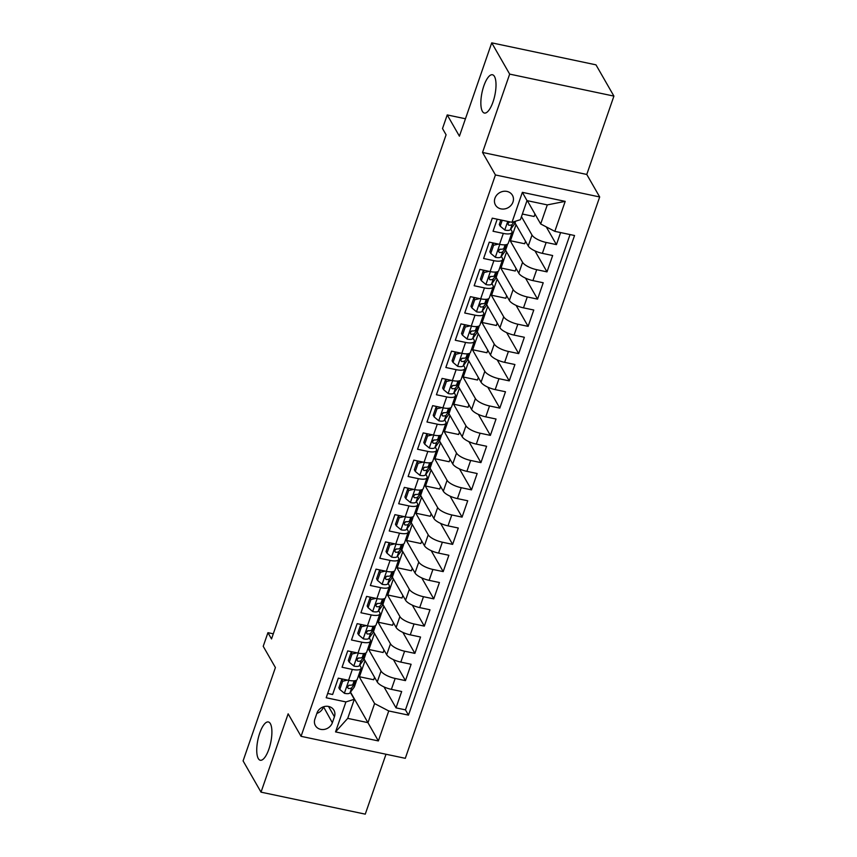 <?xml version="1.0" encoding="UTF-8"?>
<svg xmlns="http://www.w3.org/2000/svg" width="857" height="857" viewBox="0 0 857 857"><rect width="100%" height="100%" fill="white"/><g stroke="black" fill="none" stroke-linecap="round" stroke-linejoin="round"><path stroke-width="1.29" d="M482.395 111.346A19.561 6.567 101.9 0 1 482.834 89.149A19.561 6.567 101.9 0 1 492.475 74.763A19.561 6.567 101.9 0 1 494.468 76.466A19.561 6.567 101.9 0 1 494.028 98.662A19.561 6.567 101.9 0 1 484.398 113.049A19.561 6.567 101.9 0 1 482.395 111.346M258.278 758.541A19.561 6.567 101.9 0 1 258.728 736.345A19.561 6.567 101.9 0 1 268.359 721.958A19.561 6.567 101.9 0 1 270.362 723.662A19.561 6.567 101.9 0 1 269.912 745.858A19.561 6.567 101.9 0 1 260.282 760.245A19.561 6.567 101.9 0 1 258.278 758.541M494.939 198.246A9.781 8.624 150.2 0 0 495.464 205.016A9.781 8.624 150.2 0 0 504.644 208.926A9.781 8.624 150.2 0 0 512.968 202.048A9.781 8.624 150.2 0 0 512.432 195.289A9.781 8.624 150.2 0 0 503.263 191.368A9.781 8.624 150.2 0 0 494.939 198.246M613.912 96.102L595.979 64.843L491.736 42.85L509.669 74.109L482.534 152.45L495.442 174.957L599.686 196.96L586.777 174.453L613.912 96.102L509.669 74.109M495.442 174.957L301.053 736.324L405.297 758.316L599.686 196.96M301.053 736.324L288.145 713.817L261.021 792.157L365.264 814.15L386.004 754.246M261.021 792.157L243.088 760.898L275.408 667.56L263.217 646.307L267.941 632.68L271.519 638.936L446.09 134.806L442.512 128.55L447.225 114.924L459.416 136.177L491.736 42.85M497.21 219.199L493.043 231.251L503.327 233.415L499.545 244.32A12.223 4.049 19.1 0 0 508.233 243.313L512.004 232.418A12.223 4.049 -160.9 0 1 503.327 233.415M499.545 244.32L489.261 242.145L483.605 258.493L493.889 260.667L490.118 271.562A12.223 4.049 19.1 0 0 498.795 270.566L502.577 259.66A12.223 4.049 -160.9 0 1 493.889 260.667M490.118 271.562L479.834 269.398L474.167 285.745L484.451 287.92L480.681 298.814A12.223 4.049 19.1 0 0 489.358 297.818L493.139 286.913A12.223 4.049 -160.9 0 1 484.451 287.92M480.681 298.814L470.397 296.651L464.73 312.998L475.014 315.162L471.243 326.067A12.223 4.049 19.1 0 0 479.931 325.06L483.702 314.165A12.223 4.049 -160.9 0 1 475.014 315.162M471.243 326.067L460.959 323.892L455.292 340.25L465.576 342.414L461.805 353.32A12.223 4.049 19.1 0 0 470.493 352.313L474.264 341.418A12.223 4.049 -160.9 0 1 465.576 342.414M461.805 353.32L451.521 351.145L445.854 367.492L456.138 369.667L452.367 380.562A12.223 4.049 19.1 0 0 461.055 379.565L464.826 368.671A12.223 4.049 -160.9 0 1 456.138 369.667M452.367 380.562L442.083 378.398L436.427 394.745L446.711 396.92L442.93 407.814A12.223 4.049 19.1 0 0 451.618 406.818L455.388 395.913A12.223 4.049 -160.9 0 1 446.711 396.92M442.93 407.814L432.646 405.65L426.99 421.998L437.274 424.172L433.492 435.067A12.223 4.049 19.1 0 0 442.18 434.07L445.951 423.165A12.223 4.049 -160.9 0 1 437.274 424.172M433.492 435.067L423.208 432.903L417.552 449.25L427.836 451.414L424.054 462.319A12.223 4.049 19.1 0 0 432.742 461.312L436.524 450.418A12.223 4.049 -160.9 0 1 427.836 451.414M424.054 462.319L413.781 460.145L408.114 476.503L418.398 478.667L414.627 489.572A12.223 4.049 19.1 0 0 423.304 488.565L427.086 477.67A12.223 4.049 -160.9 0 1 418.398 478.667M414.627 489.572L404.343 487.397L398.676 503.745L408.96 505.919L405.19 516.814A12.223 4.049 19.1 0 0 413.867 515.818L417.648 504.912A12.223 4.049 -160.9 0 1 408.96 505.919M405.19 516.814L394.906 514.65L389.239 530.997L399.523 533.172L395.752 544.066A12.223 4.049 19.1 0 0 404.44 543.07L408.211 532.165A12.223 4.049 -160.9 0 1 399.523 533.172M395.752 544.066L385.468 541.903L379.801 558.25L390.085 560.414L386.314 571.319A12.223 4.049 19.1 0 0 395.002 570.323L398.773 559.417A12.223 4.049 -160.9 0 1 390.085 560.414M386.314 571.319L376.03 569.144L370.374 585.502L380.658 587.666L376.876 598.572A12.223 4.049 19.1 0 0 385.564 597.565L389.335 586.67A12.223 4.049 -160.9 0 1 380.658 587.666M376.876 598.572L366.592 596.397L360.936 612.755L371.22 614.919L367.439 625.824A12.223 4.049 19.1 0 0 376.127 624.817L379.897 613.923A12.223 4.049 -160.9 0 1 371.22 614.919M367.439 625.824L357.155 623.65L351.499 639.997L361.783 642.172L358.001 653.066A12.223 4.049 19.1 0 0 366.689 652.07L370.47 641.165A12.223 4.049 -160.9 0 1 361.783 642.172M358.001 653.066L347.717 650.902L342.061 667.249L352.345 669.424A12.223 4.049 19.1 0 0 361.033 668.417A12.223 4.049 19.1 0 0 360.743 666.8L359.79 665.118M364.043 658.926L377.251 681.979A12.223 4.049 19.1 0 0 391.392 689.36L401.676 691.524L396.02 707.871L383.979 686.896M367.985 648.331L381.033 671.074A12.223 4.049 19.1 0 0 395.173 678.455L405.457 680.629L393.417 659.644M405.457 680.629L411.114 664.271L400.83 662.107A12.223 4.049 19.1 0 1 386.689 654.727L373.47 631.673M382.908 604.431L396.127 627.474A12.223 4.049 19.1 0 0 410.267 634.855L420.551 637.03L414.884 653.377L402.854 632.391M392.345 577.179L405.565 600.221A12.223 4.049 19.1 0 0 419.705 607.602L429.989 609.777L424.322 626.124L412.292 605.138M401.783 549.926L415.002 572.979A12.223 4.049 19.1 0 0 429.143 580.35L439.427 582.524L433.76 598.872L421.73 577.897M411.221 522.674L424.44 545.727A12.223 4.049 19.1 0 0 438.58 553.108L448.864 555.272L443.198 571.619L431.167 550.644M420.658 495.421L433.878 518.474A12.223 4.049 19.1 0 0 448.007 525.855L458.291 528.019L452.635 544.377L440.605 523.391M430.096 468.179L443.315 491.222A12.223 4.049 19.1 0 0 457.445 498.603L467.729 500.777L462.073 517.125L450.043 496.139M439.523 440.927L452.742 463.969A12.223 4.049 19.1 0 0 466.883 471.35L477.167 473.525L471.511 489.872L459.47 468.897M448.961 413.674L462.18 436.727A12.223 4.049 19.1 0 0 476.321 444.108L486.605 446.272L480.938 462.619L468.908 441.644M458.399 386.421L471.618 409.475A12.223 4.049 19.1 0 0 485.758 416.856L496.042 419.019L490.375 435.377L478.345 414.392M467.836 359.169L481.056 382.222A12.223 4.049 19.1 0 0 495.196 389.603L505.48 391.767L499.813 408.125L487.783 387.139M477.274 331.927L490.493 354.969A12.223 4.049 19.1 0 0 504.634 362.35L514.918 364.525L509.251 380.872L497.221 359.886M486.712 304.674L499.931 327.728A12.223 4.049 19.1 0 0 514.071 335.098L524.345 337.272L518.689 353.62L506.658 332.645M496.149 277.422L509.369 300.475A12.223 4.049 19.1 0 0 523.498 307.856L533.782 310.02L528.126 326.367L516.096 305.392M505.587 250.169L518.796 273.222A12.223 4.049 19.1 0 0 532.936 280.603L543.22 282.767L537.564 299.125L525.523 278.139M515.014 222.927L528.233 245.97A12.223 4.049 19.1 0 0 542.374 253.351L552.658 255.525L547.002 271.873L534.961 250.887M512.004 232.418A12.223 4.049 -160.9 0 0 511.725 230.79L510.761 229.119M502.577 259.66A12.223 4.049 -160.9 0 0 502.288 258.043L501.324 256.372M493.139 286.913A12.223 4.049 -160.9 0 0 492.85 285.295L491.897 283.613M483.702 314.165A12.223 4.049 -160.9 0 0 483.412 312.537L482.459 310.866M474.264 341.418A12.223 4.049 -160.9 0 0 473.985 339.79L473.021 338.119M464.826 368.671A12.223 4.049 -160.9 0 0 464.548 367.042L463.583 365.371M455.388 395.913A12.223 4.049 -160.9 0 0 455.11 394.295L454.146 392.613M445.951 423.165A12.223 4.049 -160.9 0 0 445.672 421.548L444.708 419.866M436.524 450.418A12.223 4.049 -160.9 0 0 436.234 448.789L435.27 447.118M427.086 477.67A12.223 4.049 -160.9 0 0 426.797 476.042L425.843 474.371M417.648 504.912A12.223 4.049 -160.9 0 0 417.359 503.295L416.406 501.624M408.211 532.165A12.223 4.049 -160.9 0 0 407.932 530.547L406.968 528.865M398.773 559.417A12.223 4.049 -160.9 0 0 398.494 557.8L397.53 556.118M389.335 586.67A12.223 4.049 -160.9 0 0 389.057 585.042L388.092 583.371M379.897 613.923A12.223 4.049 -160.9 0 0 379.619 612.294L378.655 610.623M370.47 641.165A12.223 4.049 -160.9 0 0 370.181 639.547L369.217 637.876M332.355 722.751L334.434 716.752A9.481 8.356 150.2 0 0 333.919 710.196A9.481 8.356 150.2 0 0 325.039 706.404A9.481 8.356 150.2 0 0 316.972 713.067L314.894 719.066A9.481 8.356 150.2 0 0 315.408 725.622A9.481 8.356 150.2 0 0 324.289 729.414A9.481 8.356 150.2 0 0 332.355 722.751L323.507 706.779M527.334 200.688L540.681 223.977L547.291 204.898L527.001 200.613L520.403 219.692L511.993 222.317L492.272 218.16L326.196 697.759L345.917 701.926L354.316 699.301L350.352 692.37M511.993 222.317L522.374 192.343L565.202 201.374L554.822 231.347L574.544 235.514L408.468 715.124L388.746 710.956L378.365 740.93L335.537 731.899L345.917 701.926M521.452 216.66L532.015 235.075L528.233 245.97M509.529 239.574L522.577 262.317L518.796 273.222M500.092 266.827L513.139 289.57L509.369 300.475M490.654 294.08L503.702 316.822L499.931 327.728M481.216 321.321L494.264 344.075L490.493 354.969M471.789 348.574L484.826 371.327L481.056 382.222M462.352 375.827L475.389 398.569L471.618 409.475M452.914 403.079L465.962 425.822L462.18 436.727M443.476 430.332L456.524 453.074L452.742 463.969M434.038 457.574L447.086 480.327L443.315 491.222M424.601 484.826L437.648 507.58L433.878 518.474M415.163 512.079L428.211 534.822L424.44 545.727M405.736 539.332L418.773 562.074L415.002 572.979M396.298 566.573L409.335 589.327L405.565 600.221M386.861 593.826L399.908 616.579L396.127 627.474M377.423 621.079L390.471 643.821L386.689 654.727M396.02 707.871L405.457 709.864L570.044 234.561M532.015 235.075A12.223 4.049 -160.9 0 0 546.145 242.445L556.429 244.62L560.607 232.568M547.002 271.873L536.718 269.698A12.223 4.049 -160.9 0 1 522.577 262.317M537.564 299.125L527.28 296.95A12.223 4.049 -160.9 0 1 513.139 289.57M528.126 326.367L517.842 324.203A12.223 4.049 -160.9 0 1 503.702 316.822M518.689 353.62L508.405 351.456A12.223 4.049 -160.9 0 1 494.264 344.075M509.251 380.872L498.967 378.698A12.223 4.049 -160.9 0 1 484.826 371.327M499.813 408.125L489.529 405.95A12.223 4.049 -160.9 0 1 475.389 398.569M490.375 435.377L480.091 433.203A12.223 4.049 -160.9 0 1 465.962 425.822M480.938 462.619L470.664 460.455A12.223 4.049 -160.9 0 1 456.524 453.074M471.511 489.872L461.227 487.708A12.223 4.049 -160.9 0 1 447.086 480.327M462.073 517.125L451.789 514.95A12.223 4.049 -160.9 0 1 437.648 507.58M452.635 544.377L442.351 542.202A12.223 4.049 -160.9 0 1 428.211 534.822M443.198 571.619L432.914 569.455A12.223 4.049 -160.9 0 1 418.773 562.074M433.76 598.872L423.476 596.708A12.223 4.049 -160.9 0 1 409.335 589.327M424.322 626.124L414.038 623.96A12.223 4.049 -160.9 0 1 399.908 616.579M414.884 653.377L404.6 651.202A12.223 4.049 -160.9 0 1 390.471 643.821M327.685 693.463L332.623 694.502L338.29 678.155L348.574 680.319A12.223 4.049 19.1 0 0 357.251 679.322L361.033 668.417M354.316 699.301L347.717 718.37L367.996 722.655L374.605 703.576L388.746 710.956M350.513 692.156L378.365 740.93M358.547 675.584L374.605 703.576M465.447 118.769L447.225 114.924M273.297 633.816L267.941 632.68M356.866 659.376L357.101 658.679M366.303 632.123L366.539 631.427M375.73 604.881L375.977 604.174M385.168 577.629L385.414 576.922M394.606 550.376L394.852 549.68M404.043 523.124L404.29 522.427M413.481 495.882L413.727 495.175M422.919 468.629L423.154 467.922M432.357 441.376L432.592 440.669M441.784 414.124L442.03 413.428M451.221 386.871L451.468 386.175M460.659 359.629L460.905 358.922M470.097 332.377L470.343 331.67M479.534 305.124L479.781 304.417M488.972 277.872L489.218 277.175M498.41 250.619L498.645 249.923M507.847 223.377L508.083 222.67M405.457 709.864L408.468 715.124M374.563 677.276L373.695 679.751L359.469 676.751L358.644 675.305M359.469 676.751L365.039 660.672M556.429 244.62L546.263 226.88M384 650.024L383.133 652.509L368.906 649.499L368.082 648.063M368.906 649.499L374.477 633.419M393.427 622.771L392.57 625.256L378.344 622.257L377.519 620.811M378.344 622.257L383.915 606.178M402.865 595.519L402.008 598.004L387.782 595.004L386.946 593.558M387.782 595.004L393.352 578.925M412.303 568.277L411.446 570.751L397.22 567.752L396.384 566.306M397.22 567.752L402.779 551.672M421.74 541.024L420.883 543.509L406.657 540.499L405.822 539.064M406.657 540.499L412.217 524.42M431.178 513.772L430.321 516.257L416.084 513.257L415.259 511.811M416.084 513.257L421.655 497.167M440.616 486.519L439.748 489.004L425.522 486.005L424.697 484.559M425.522 486.005L431.092 469.925M450.054 459.266L449.186 461.752L434.96 458.752L434.135 457.306M434.96 458.752L440.53 442.673M459.481 432.024L458.624 434.499L444.397 431.5L443.572 430.053M444.397 431.5L449.968 415.42M468.918 404.772L468.061 407.257L453.835 404.247L453.01 402.811M453.835 404.247L459.406 388.167M478.356 377.519L477.499 380.005L463.273 377.005L462.437 375.559M463.273 377.005L468.843 360.915M487.794 350.267L486.937 352.752L472.71 349.752L471.875 348.306M472.71 349.752L478.27 333.673M497.231 323.014L496.374 325.499L482.137 322.5L481.313 321.054M482.137 322.5L487.708 306.42M506.669 295.772L505.801 298.247L491.575 295.247L490.75 293.801M491.575 295.247L497.146 279.168M516.107 268.52L515.239 271.005L501.013 267.995L500.188 266.559M501.013 267.995L506.583 251.915M525.545 241.267L524.677 243.752L510.451 240.753L509.626 239.307M510.451 240.753L516.021 224.673M534.972 214.014L534.115 216.5L522.363 214.025M554.822 231.347L540.681 223.977M347.717 718.37L335.537 731.899M522.374 192.343L527.001 200.613M565.202 201.374L547.291 204.898M316.854 713.399A9.481 8.356 150.2 0 0 323.4 707.121M482.534 152.45L586.777 174.453M347.546 680.104L342.618 681.251L339.79 689.424L344.482 693.345A8.099 2.689 19.1 0 0 349.967 692.895L354.091 687.282A23.385 7.745 19.1 0 0 354.466 686.575L356.255 681.39A23.385 7.745 19.1 0 0 356.394 680.244M342.618 681.251L341.686 679.633L338.858 687.807L339.79 689.424M341.686 679.633L343.4 679.226M355.784 680.512L352.891 684.443A8.099 2.689 -160.9 0 1 349.431 685.182L347.203 686.778L348.296 688.46A8.099 2.689 19.1 0 0 351.756 687.721L355.88 682.097A23.385 7.745 19.1 0 0 356.255 681.39M348.842 685.236L348.071 686.296A4.124 1.371 -160.9 0 1 347.267 686.661L348.296 688.46M356.983 652.852L352.056 653.998L349.228 662.182L353.92 666.093A8.099 2.689 19.1 0 0 359.404 665.643L363.529 660.029A23.385 7.745 19.1 0 0 363.904 659.322L365.693 654.137A23.385 7.745 19.1 0 0 365.832 653.002M352.056 653.998L351.124 652.381L348.296 660.554L349.228 662.182M351.124 652.381L352.838 651.973M365.221 653.259L362.329 657.201A8.099 2.689 -160.9 0 1 358.869 657.94L356.641 659.536L357.733 661.208A8.099 2.689 19.1 0 0 361.193 660.468L365.318 654.844A23.385 7.745 19.1 0 0 365.693 654.137M358.28 657.983L357.498 659.044A4.124 1.371 -160.9 0 1 356.705 659.408L357.733 661.208M366.41 625.599L361.493 626.756L358.665 634.93L363.357 638.84A8.099 2.689 19.1 0 0 368.831 638.39L372.966 632.777A23.385 7.745 19.1 0 0 373.341 632.07L375.13 626.896A23.385 7.745 19.1 0 0 375.27 625.749M361.493 626.756L360.561 625.128L357.733 633.302L358.665 634.93M360.561 625.128L362.265 624.732M374.659 626.006L371.767 629.949A8.099 2.689 -160.9 0 1 368.306 630.688L366.078 632.284L367.171 633.955A8.099 2.689 19.1 0 0 370.631 633.216L374.755 627.603A23.385 7.745 19.1 0 0 375.13 626.896M367.717 630.731L366.935 631.791A4.124 1.371 -160.9 0 1 366.143 632.155L367.171 633.955M375.848 598.357L370.931 599.504L368.103 607.677L372.784 611.587A8.099 2.689 19.1 0 0 378.269 611.148L382.404 605.524A23.385 7.745 19.1 0 0 382.779 604.817L384.568 599.643A23.385 7.745 19.1 0 0 384.697 598.497M370.931 599.504L369.999 597.875L367.171 606.049L368.103 607.677M369.999 597.875L371.702 597.479M384.086 598.754L381.194 602.696A8.099 2.689 -160.9 0 1 377.744 603.435L375.516 605.031L376.609 606.702A8.099 2.689 19.1 0 0 380.069 605.963L384.193 600.35A23.385 7.745 19.1 0 0 384.568 599.643M377.155 603.489L376.373 604.549A4.124 1.371 -160.9 0 1 375.58 604.903L376.609 606.702M385.286 571.105L380.369 572.251L377.53 580.425L382.222 584.345A8.099 2.689 19.1 0 0 387.707 583.896L391.842 578.271A23.385 7.745 19.1 0 0 392.206 577.564L394.006 572.39A23.385 7.745 19.1 0 0 394.134 571.244M380.369 572.251L379.437 570.623L376.598 578.796L377.53 580.425M379.437 570.623L381.14 570.226M393.524 571.512L390.631 575.443A8.099 2.689 -160.9 0 1 387.171 576.183L384.954 577.779L386.046 579.45A8.099 2.689 19.1 0 0 389.507 578.711L393.631 573.097A23.385 7.745 19.1 0 0 394.006 572.39M386.593 576.236L385.811 577.297A4.124 1.371 -160.9 0 1 385.007 577.65L386.046 579.45M394.723 543.852L389.806 544.998L386.968 553.172L391.66 557.093A8.099 2.689 19.1 0 0 397.145 556.643L401.269 551.03A23.385 7.745 19.1 0 0 401.644 550.323L403.443 545.138A23.385 7.745 19.1 0 0 403.572 543.991M389.806 544.998L388.874 543.381L386.036 551.554L386.968 553.172M388.874 543.381L390.578 542.974M402.961 544.259L400.069 548.191A8.099 2.689 -160.9 0 1 396.609 548.93L394.391 550.537L395.484 552.208A8.099 2.689 19.1 0 0 398.933 551.469L403.069 545.845A23.385 7.745 19.1 0 0 403.443 545.138M396.03 548.983L395.248 550.044A4.124 1.371 -160.9 0 1 394.445 550.408L395.484 552.208M404.161 516.6L399.233 517.757L396.405 525.93L401.097 529.84A8.099 2.689 19.1 0 0 406.582 529.39L410.707 523.777A23.385 7.745 19.1 0 0 411.081 523.07L412.881 517.885A23.385 7.745 19.1 0 0 413.01 516.75M399.233 517.757L398.301 516.128L395.473 524.302L396.405 525.93M398.301 516.128L400.015 515.732M412.399 517.007L409.507 520.949A8.099 2.689 -160.9 0 1 406.047 521.688L403.829 523.284L404.911 524.955A8.099 2.689 19.1 0 0 408.371 524.216L412.506 518.603A23.385 7.745 19.1 0 0 412.881 517.885M405.468 521.731L404.686 522.791A4.124 1.371 -160.9 0 1 403.883 523.156L404.911 524.955M413.599 489.347L408.671 490.504L405.843 498.678L410.535 502.588A8.099 2.689 19.1 0 0 416.02 502.138L420.144 496.524A23.385 7.745 19.1 0 0 420.519 495.817L422.308 490.643A23.385 7.745 19.1 0 0 422.447 489.497M408.671 490.504L407.739 488.876L404.911 497.049L405.843 498.678M407.739 488.876L409.453 488.479M421.837 489.754L418.944 493.696A8.099 2.689 -160.9 0 1 415.484 494.435L413.256 496.032L414.349 497.703A8.099 2.689 19.1 0 0 417.809 496.964L421.933 491.35A23.385 7.745 19.1 0 0 422.308 490.643M414.895 494.478L414.124 495.55A4.124 1.371 -160.9 0 1 413.32 495.903L414.349 497.703M423.037 462.105L418.109 463.251L415.281 471.425L419.973 475.335A8.099 2.689 19.1 0 0 425.458 474.896L429.582 469.272A23.385 7.745 19.1 0 0 429.957 468.565L431.746 463.391A23.385 7.745 19.1 0 0 431.885 462.244M418.109 463.251L417.177 461.623L414.349 469.797L415.281 471.425M417.177 461.623L418.891 461.227M431.275 462.512L428.382 466.444A8.099 2.689 -160.9 0 1 424.922 467.183L422.694 468.779L423.787 470.45A8.099 2.689 19.1 0 0 427.247 469.711L431.371 464.098A23.385 7.745 19.1 0 0 431.746 463.391M424.333 467.236L423.551 468.297A4.124 1.371 -160.9 0 1 422.758 468.65L423.787 470.45M432.474 434.853L427.547 435.999L424.718 444.172L429.411 448.093A8.099 2.689 19.1 0 0 434.895 447.643L439.02 442.019A23.385 7.745 19.1 0 0 439.395 441.312L441.184 436.138A23.385 7.745 19.1 0 0 441.323 434.992M427.547 435.999L426.615 434.37L423.787 442.555L424.718 444.172M426.615 434.37L428.318 433.974M440.712 435.26L437.82 439.191A8.099 2.689 -160.9 0 1 434.36 439.93L432.132 441.526L433.224 443.208A8.099 2.689 19.1 0 0 436.684 442.469L440.809 436.845A23.385 7.745 19.1 0 0 441.184 436.138M433.771 439.984L432.989 441.044A4.124 1.371 -160.9 0 1 432.196 441.409L433.224 443.208M441.901 407.6L436.984 408.746L434.156 416.93L438.848 420.841A8.099 2.689 19.1 0 0 444.322 420.391L448.457 414.777A23.385 7.745 19.1 0 0 448.832 414.07L450.621 408.885A23.385 7.745 19.1 0 0 450.761 407.739M436.984 408.746L436.052 407.129L433.224 415.302L434.156 416.93M436.052 407.129L437.756 406.721M450.15 408.007L447.247 411.938A8.099 2.689 -160.9 0 1 443.797 412.678L441.569 414.285L442.662 415.956A8.099 2.689 19.1 0 0 446.122 415.217L450.246 409.592A23.385 7.745 19.1 0 0 450.621 408.885M443.208 412.731L442.426 413.792A4.124 1.371 -160.9 0 1 441.634 414.156L442.662 415.956M451.339 380.347L446.422 381.504L443.594 389.678L448.275 393.588A8.099 2.689 19.1 0 0 453.76 393.138L457.895 387.525A23.385 7.745 19.1 0 0 458.27 386.818L460.059 381.644A23.385 7.745 19.1 0 0 460.188 380.497M446.422 381.504L445.49 379.876L442.651 388.05L443.594 389.678M445.49 379.876L447.193 379.48M459.577 380.754L456.685 384.697A8.099 2.689 -160.9 0 1 453.224 385.436L451.007 387.032L452.1 388.703A8.099 2.689 19.1 0 0 455.56 387.964L459.684 382.351A23.385 7.745 19.1 0 0 460.059 381.644M452.646 385.479L451.864 386.539A4.124 1.371 -160.9 0 1 451.061 386.903L452.1 388.703M460.777 353.095L455.86 354.252L453.021 362.425L457.713 366.335A8.099 2.689 19.1 0 0 463.198 365.885L467.322 360.272A23.385 7.745 19.1 0 0 467.697 359.565L469.497 354.391A23.385 7.745 19.1 0 0 469.625 353.245M455.86 354.252L454.928 352.623L452.089 360.797L453.021 362.425M454.928 352.623L456.631 352.227M469.015 353.502L466.122 357.444A8.099 2.689 -160.9 0 1 462.662 358.183L460.445 359.779L461.537 361.45A8.099 2.689 19.1 0 0 464.997 360.711L469.122 355.098A23.385 7.745 19.1 0 0 469.497 354.391M462.084 358.237L461.302 359.297A4.124 1.371 -160.9 0 1 460.498 359.651L461.537 361.45M470.214 325.853L465.297 326.999L462.459 335.173L467.151 339.083A8.099 2.689 19.1 0 0 472.635 338.644L476.76 333.019A23.385 7.745 19.1 0 0 477.135 332.312L478.934 327.138A23.385 7.745 19.1 0 0 479.063 325.992M465.297 326.999L464.355 325.371L461.527 333.544L462.459 335.173M464.355 325.371L466.069 324.974M478.452 326.26L475.56 330.191A8.099 2.689 -160.9 0 1 472.1 330.931L469.882 332.527L470.975 334.198A8.099 2.689 19.1 0 0 474.424 333.459L478.56 327.845A23.385 7.745 19.1 0 0 478.934 327.138M471.521 330.984L470.739 332.045A4.124 1.371 -160.9 0 1 469.936 332.398L470.975 334.198M479.652 298.6L474.724 299.746L471.896 307.92L476.588 311.841A8.099 2.689 19.1 0 0 482.073 311.391L486.198 305.778A23.385 7.745 19.1 0 0 486.572 305.06L488.361 299.886A23.385 7.745 19.1 0 0 488.501 298.739M474.724 299.746L473.792 298.118L470.964 306.303L471.896 307.92M473.792 298.118L475.506 297.722M487.89 299.007L484.998 302.939A8.099 2.689 -160.9 0 1 481.538 303.678L479.309 305.274L480.402 306.956A8.099 2.689 19.1 0 0 483.862 306.217L487.997 300.593A23.385 7.745 19.1 0 0 488.361 299.886M480.948 303.732L480.177 304.792A4.124 1.371 -160.9 0 1 479.374 305.156L480.402 306.956M489.09 271.348L484.162 272.494L481.334 280.678L486.026 284.588A8.099 2.689 19.1 0 0 491.511 284.138L495.635 278.525A23.385 7.745 19.1 0 0 496.01 277.818L497.799 272.633A23.385 7.745 19.1 0 0 497.938 271.498M484.162 272.494L483.23 270.876L480.402 279.05L481.334 280.678M483.23 270.876L484.944 270.469M497.328 271.755L494.435 275.697A8.099 2.689 -160.9 0 1 490.975 276.436L488.747 278.032L489.84 279.703A8.099 2.689 19.1 0 0 493.3 278.964L497.424 273.34A23.385 7.745 19.1 0 0 497.799 272.633M490.386 276.479L489.615 277.539A4.124 1.371 -160.9 0 1 488.811 277.904L489.84 279.703M498.528 244.095L493.6 245.252L490.772 253.426L495.464 257.336A8.099 2.689 19.1 0 0 500.949 256.886L505.073 251.272A23.385 7.745 19.1 0 0 505.448 250.565L507.237 245.391A23.385 7.745 19.1 0 0 507.376 244.245M493.6 245.252L492.668 243.624L489.84 251.797L490.772 253.426M492.668 243.624L494.382 243.227M506.766 244.502L503.873 248.444A8.099 2.689 -160.9 0 1 500.413 249.183L498.185 250.78L499.277 252.451A8.099 2.689 19.1 0 0 502.738 251.712L506.862 246.098A23.385 7.745 19.1 0 0 507.237 245.391M499.824 249.226L499.042 250.287A4.124 1.371 -160.9 0 1 498.249 250.651L499.277 252.451M502.256 220.26L500.209 226.173L504.902 230.083A8.099 2.689 19.1 0 0 510.376 229.644L514.511 224.02A23.385 7.745 19.1 0 0 514.886 223.313L515.625 221.181M500.863 219.97L499.277 224.545L500.209 226.173M510.29 221.952A8.099 2.689 -160.9 0 1 509.851 221.931L507.623 223.527L508.715 225.198A8.099 2.689 19.1 0 0 512.175 224.459L514.275 221.609M509.262 221.984L508.48 223.045A4.124 1.371 -160.9 0 1 507.687 223.398L508.715 225.198M381.033 671.074L377.251 681.979M395.173 678.455L391.392 689.36M546.145 242.445L542.374 253.351M536.718 269.698L532.936 280.603M527.28 296.95L523.498 307.856M517.842 324.203L514.071 335.098M508.405 351.456L504.634 362.35M498.967 378.698L495.196 389.603M489.529 405.95L485.758 416.856M480.091 433.203L476.321 444.108M470.664 460.455L466.883 471.35M461.227 487.708L457.445 498.603M451.789 514.95L448.007 525.855M442.351 542.202L438.58 553.108M432.914 569.455L429.143 580.35M423.476 596.708L419.705 607.602M414.038 623.96L410.267 634.855M404.6 651.202L400.83 662.107M352.345 669.424L348.574 680.319M328.52 706.436L334.434 716.752M348.82 680.372L344.364 693.249M355.88 682.097L354.091 687.282M351.756 687.721L349.967 692.895M354.145 680.822L352.891 684.443M358.258 653.12L353.802 665.996M365.318 654.844L363.529 660.029M361.193 660.468L359.404 665.643M363.582 653.57L362.329 657.201M367.696 625.867L363.239 638.744M374.755 627.603L372.966 632.777M370.631 633.216L368.831 638.39M373.02 626.317L371.767 629.949M377.134 598.625L372.677 611.491M384.193 600.35L382.404 605.524M380.069 605.963L378.269 611.148M382.458 599.064L381.194 602.696M386.571 571.373L382.104 584.238M393.631 573.097L391.842 578.271M389.507 578.711L387.707 583.896M391.895 571.812L390.631 575.443M395.998 544.12L391.542 556.996M403.069 545.845L401.269 551.03M398.933 551.469L397.145 556.643M401.333 544.57L400.069 548.191M405.436 516.867L400.98 529.744M412.506 518.603L410.707 523.777M408.371 524.216L406.582 529.39M410.76 517.317L409.507 520.949M414.874 489.626L410.417 502.491M421.933 491.35L420.144 496.524M417.809 496.964L416.02 502.138M420.198 490.065L418.944 493.696M424.311 462.373L419.855 475.239M431.371 464.098L429.582 469.272M427.247 469.711L425.458 474.896M429.636 462.812L428.382 466.444M433.749 435.12L429.293 447.997M440.809 436.845L439.02 442.019M436.684 442.469L434.895 447.643M439.073 435.56L437.82 439.191M443.187 407.868L438.73 420.744M450.246 409.592L448.457 414.777M446.122 415.217L444.322 420.391M448.511 408.318L447.247 411.938M452.625 380.615L448.157 393.492M459.684 382.351L457.895 387.525M455.56 387.964L453.76 393.138M457.949 381.065L456.685 384.697M462.052 353.373L457.595 366.239M469.122 355.098L467.322 360.272M464.997 360.711L463.198 365.885M467.386 353.812L466.122 357.444M471.489 326.121L467.033 338.986M478.56 327.845L476.76 333.019M474.424 333.459L472.635 338.644M476.813 326.56L475.56 330.191M480.927 298.868L476.471 311.744M487.997 300.593L486.198 305.778M483.862 306.217L482.073 311.391M486.251 299.307L484.998 302.939M490.365 271.615L485.908 284.492M497.424 273.34L495.635 278.525M493.3 278.964L491.511 284.138M495.689 272.065L494.435 275.697M499.802 244.363L495.346 257.239M506.862 246.098L505.073 251.272M502.738 251.712L500.949 256.886M505.127 244.813L503.873 248.444M507.751 221.417L504.784 229.987M515.475 221.235L514.511 224.02M512.175 224.459L510.376 229.644"/></g></svg>
